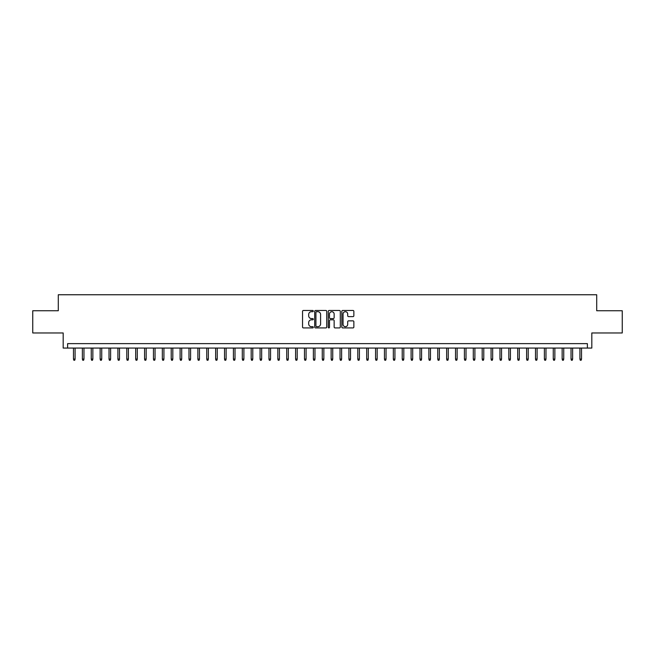 <?xml version="1.0" encoding="UTF-8"?>
<svg xmlns="http://www.w3.org/2000/svg" width="655" height="655" viewBox="0 0 655 655"><rect width="100%" height="100%" fill="white"/><g stroke="black" fill="none" stroke-linecap="round" stroke-linejoin="round"><path stroke-width="0.98" d="M313.286 311.084A0.614 0.614 0 0 0 312.672 310.47L303.412 310.47A0.876 0.876 0 0 0 302.536 311.346L302.536 327.041A0.876 0.876 0 0 0 303.412 327.918L312.672 327.918A0.614 0.614 0 0 0 313.286 327.303A0.614 0.614 0 0 0 312.672 326.689L311.477 326.689A2.792 2.792 0 0 1 308.685 323.906L308.685 322.596A2.792 2.792 0 0 1 311.477 319.804L312.672 319.804A0.614 0.614 0 0 0 313.286 319.19A0.614 0.614 0 0 0 312.672 318.584L311.477 318.584A2.792 2.792 0 0 1 308.685 315.792L308.685 314.482A2.792 2.792 0 0 1 311.477 311.69L312.672 311.69A0.614 0.614 0 0 0 313.286 311.084M352.988 316.619A0.876 0.876 0 0 0 353.856 315.751L353.856 311.346A0.876 0.876 0 0 0 352.988 310.47L342.696 310.47A0.876 0.876 0 0 0 341.828 311.346L341.828 327.041A0.876 0.876 0 0 0 342.696 327.918L352.988 327.918A0.876 0.876 0 0 0 353.856 327.041L353.856 321.72A0.876 0.876 0 0 0 352.988 320.852L348.583 320.852A0.876 0.876 0 0 0 347.707 321.72L347.707 324.356A2.333 2.333 0 0 1 345.381 326.689A2.333 2.333 0 0 1 343.048 324.356L343.048 314.023A2.333 2.333 0 0 1 345.381 311.69A2.333 2.333 0 0 1 347.707 314.023L347.707 315.751A0.876 0.876 0 0 0 348.583 316.619L352.988 316.619M587.379 348.067L591.817 348.067L591.817 332.961L622.25 332.961L622.25 310.748L596.705 310.748L596.705 294.758L58.295 294.758L58.295 310.748L32.75 310.748L32.75 332.961L63.183 332.961L63.183 348.067L587.379 348.067L587.379 343.629L67.621 343.629L67.621 348.067M326.739 311.346A0.876 0.876 0 0 0 325.863 310.47L315.571 310.47A0.876 0.876 0 0 0 314.703 311.346L314.703 327.041A0.876 0.876 0 0 0 315.571 327.918L325.863 327.918A0.876 0.876 0 0 0 326.739 327.041L326.739 311.346M329.137 310.47L339.429 310.47A0.876 0.876 0 0 1 340.297 311.346L340.297 327.041A0.876 0.876 0 0 1 339.429 327.918L335.024 327.918A0.876 0.876 0 0 1 334.148 327.041L334.148 320.672A0.876 0.876 0 0 0 333.28 319.804L330.357 319.804A0.876 0.876 0 0 0 329.481 320.672L329.481 327.303A0.614 0.614 0 0 1 328.875 327.918A0.614 0.614 0 0 1 328.261 327.303L328.261 311.346A0.876 0.876 0 0 1 329.137 310.47M316.537 311.69A0.614 0.614 0 0 0 315.923 312.304L315.923 326.084A0.614 0.614 0 0 0 316.537 326.689L317.798 326.689A2.792 2.792 0 0 0 320.59 323.906L320.59 314.482A2.792 2.792 0 0 0 317.798 311.69L316.537 311.69M334.148 314.072A2.333 2.333 0 0 0 331.815 311.739A2.333 2.333 0 0 0 329.481 314.072L329.481 317.708A0.876 0.876 0 0 0 330.357 318.584L333.28 318.584A0.876 0.876 0 0 0 334.148 317.708L334.148 314.072M75.088 359.087L74.727 360.242L73.843 360.242L73.483 359.087L75.088 359.087L75.088 348.067M73.483 359.087L73.483 348.067M83.971 359.087L83.619 360.242L82.727 360.242L82.374 359.087L83.971 359.087L83.971 348.067M82.374 359.087L82.374 348.067M92.854 359.087L92.502 360.242L91.61 360.242L91.258 359.087L92.854 359.087L92.854 348.067M91.258 359.087L91.258 348.067M101.738 359.087L101.386 360.242L100.493 360.242L100.141 359.087L101.738 359.087L101.738 348.067M100.141 359.087L100.141 348.067M110.621 359.087L110.269 360.242L109.377 360.242L109.025 359.087L110.621 359.087L110.621 348.067M109.025 359.087L109.025 348.067M119.513 359.087L119.153 360.242L118.268 360.242L117.908 359.087L119.513 359.087L119.513 348.067M117.908 359.087L117.908 348.067M128.396 359.087L128.036 360.242L127.152 360.242L126.792 359.087L128.396 359.087L128.396 348.067M126.792 359.087L126.792 348.067M137.28 359.087L136.92 360.242L136.035 360.242L135.683 359.087L137.28 359.087L137.28 348.067M135.683 359.087L135.683 348.067M146.163 359.087L145.811 360.242L144.919 360.242L144.567 359.087L146.163 359.087L146.163 348.067M144.567 359.087L144.567 348.067M155.047 359.087L154.695 360.242L153.802 360.242L153.45 359.087L155.047 359.087L155.047 348.067M153.45 359.087L153.45 348.067M163.93 359.087L163.578 360.242L162.686 360.242L162.334 359.087L163.93 359.087L163.93 348.067M162.334 359.087L162.334 348.067M172.814 359.087L172.461 360.242L171.577 360.242L171.217 359.087L172.814 359.087L172.814 348.067M171.217 359.087L171.217 348.067M181.705 359.087L181.345 360.242L180.461 360.242L180.1 359.087L181.705 359.087L181.705 348.067M180.1 359.087L180.1 348.067M190.589 359.087L190.228 360.242L189.344 360.242L188.984 359.087L190.589 359.087L190.589 348.067M188.984 359.087L188.984 348.067M199.472 359.087L199.12 360.242L198.228 360.242L197.875 359.087L199.472 359.087L199.472 348.067M197.875 359.087L197.875 348.067M208.355 359.087L208.003 360.242L207.111 360.242L206.759 359.087L208.355 359.087L208.355 348.067M206.759 359.087L206.759 348.067M217.239 359.087L216.887 360.242L215.994 360.242L215.642 359.087L217.239 359.087L217.239 348.067M215.642 359.087L215.642 348.067M226.122 359.087L225.77 360.242L224.878 360.242L224.526 359.087L226.122 359.087L226.122 348.067M224.526 359.087L224.526 348.067M235.014 359.087L234.654 360.242L233.769 360.242L233.409 359.087L235.014 359.087L235.014 348.067M233.409 359.087L233.409 348.067M243.897 359.087L243.537 360.242L242.653 360.242L242.293 359.087L243.897 359.087L243.897 348.067M242.293 359.087L242.293 348.067M252.781 359.087L252.421 360.242L251.536 360.242L251.184 359.087L252.781 359.087L252.781 348.067M251.184 359.087L251.184 348.067M261.664 359.087L261.312 360.242L260.42 360.242L260.068 359.087L261.664 359.087L261.664 348.067M260.068 359.087L260.068 348.067M270.548 359.087L270.196 360.242L269.303 360.242L268.951 359.087L270.548 359.087L270.548 348.067M268.951 359.087L268.951 348.067M279.431 359.087L279.079 360.242L278.187 360.242L277.835 359.087L279.431 359.087L279.431 348.067M277.835 359.087L277.835 348.067M288.315 359.087L287.963 360.242L287.078 360.242L286.718 359.087L288.315 359.087L288.315 348.067M286.718 359.087L286.718 348.067M297.206 359.087L296.846 360.242L295.962 360.242L295.601 359.087L297.206 359.087L297.206 348.067M295.601 359.087L295.601 348.067M306.09 359.087L305.729 360.242L304.845 360.242L304.485 359.087L306.09 359.087L306.09 348.067M304.485 359.087L304.485 348.067M314.973 359.087L314.621 360.242L313.729 360.242L313.377 359.087L314.973 359.087L314.973 348.067M313.377 359.087L313.377 348.067M323.857 359.087L323.505 360.242L322.612 360.242L322.26 359.087L323.857 359.087L323.857 348.067M322.26 359.087L322.26 348.067M332.74 359.087L332.388 360.242L331.495 360.242L331.143 359.087L332.74 359.087L332.74 348.067M331.143 359.087L331.143 348.067M341.623 359.087L341.271 360.242L340.379 360.242L340.027 359.087L341.623 359.087L341.623 348.067M340.027 359.087L340.027 348.067M350.515 359.087L350.155 360.242L349.271 360.242L348.91 359.087L350.515 359.087L350.515 348.067M348.91 359.087L348.91 348.067M359.398 359.087L359.038 360.242L358.154 360.242L357.794 359.087L359.398 359.087L359.398 348.067M357.794 359.087L357.794 348.067M368.282 359.087L367.922 360.242L367.037 360.242L366.685 359.087L368.282 359.087L368.282 348.067M366.685 359.087L366.685 348.067M377.165 359.087L376.813 360.242L375.921 360.242L375.569 359.087L377.165 359.087L377.165 348.067M375.569 359.087L375.569 348.067M386.049 359.087L385.697 360.242L384.804 360.242L384.452 359.087L386.049 359.087L386.049 348.067M384.452 359.087L384.452 348.067M394.932 359.087L394.58 360.242L393.688 360.242L393.336 359.087L394.932 359.087L394.932 348.067M393.336 359.087L393.336 348.067M403.816 359.087L403.464 360.242L402.579 360.242L402.219 359.087L403.816 359.087L403.816 348.067M402.219 359.087L402.219 348.067M412.707 359.087L412.347 360.242L411.463 360.242L411.103 359.087L412.707 359.087L412.707 348.067M411.103 359.087L411.103 348.067M421.591 359.087L421.231 360.242L420.346 360.242L419.986 359.087L421.591 359.087L421.591 348.067M419.986 359.087L419.986 348.067M430.474 359.087L430.122 360.242L429.23 360.242L428.878 359.087L430.474 359.087L430.474 348.067M428.878 359.087L428.878 348.067M439.358 359.087L439.006 360.242L438.113 360.242L437.761 359.087L439.358 359.087L439.358 348.067M437.761 359.087L437.761 348.067M448.241 359.087L447.889 360.242L446.997 360.242L446.644 359.087L448.241 359.087L448.241 348.067M446.644 359.087L446.644 348.067M457.125 359.087L456.772 360.242L455.88 360.242L455.528 359.087L457.125 359.087L457.125 348.067M455.528 359.087L455.528 348.067M466.016 359.087L465.656 360.242L464.772 360.242L464.411 359.087L466.016 359.087L466.016 348.067M464.411 359.087L464.411 348.067M474.9 359.087L474.539 360.242L473.655 360.242L473.295 359.087L474.9 359.087L474.9 348.067M473.295 359.087L473.295 348.067M483.783 359.087L483.423 360.242L482.538 360.242L482.186 359.087L483.783 359.087L483.783 348.067M482.186 359.087L482.186 348.067M492.666 359.087L492.314 360.242L491.422 360.242L491.07 359.087L492.666 359.087L492.666 348.067M491.07 359.087L491.07 348.067M501.55 359.087L501.198 360.242L500.305 360.242L499.953 359.087L501.55 359.087L501.55 348.067M499.953 359.087L499.953 348.067M510.433 359.087L510.081 360.242L509.189 360.242L508.837 359.087L510.433 359.087L510.433 348.067M508.837 359.087L508.837 348.067M519.317 359.087L518.965 360.242L518.08 360.242L517.72 359.087L519.317 359.087L519.317 348.067M517.72 359.087L517.72 348.067M528.208 359.087L527.848 360.242L526.964 360.242L526.604 359.087L528.208 359.087L528.208 348.067M526.604 359.087L526.604 348.067M537.092 359.087L536.732 360.242L535.847 360.242L535.487 359.087L537.092 359.087L537.092 348.067M535.487 359.087L535.487 348.067M545.975 359.087L545.623 360.242L544.731 360.242L544.379 359.087L545.975 359.087L545.975 348.067M544.379 359.087L544.379 348.067M554.859 359.087L554.507 360.242L553.614 360.242L553.262 359.087L554.859 359.087L554.859 348.067M553.262 359.087L553.262 348.067M563.742 359.087L563.39 360.242L562.498 360.242L562.146 359.087L563.742 359.087L563.742 348.067M562.146 359.087L562.146 348.067M572.626 359.087L572.274 360.242L571.381 360.242L571.029 359.087L572.626 359.087L572.626 348.067M571.029 359.087L571.029 348.067M581.517 359.087L581.157 360.242L580.273 360.242L579.912 359.087L581.517 359.087L581.517 348.067M579.912 359.087L579.912 348.067"/></g></svg>
